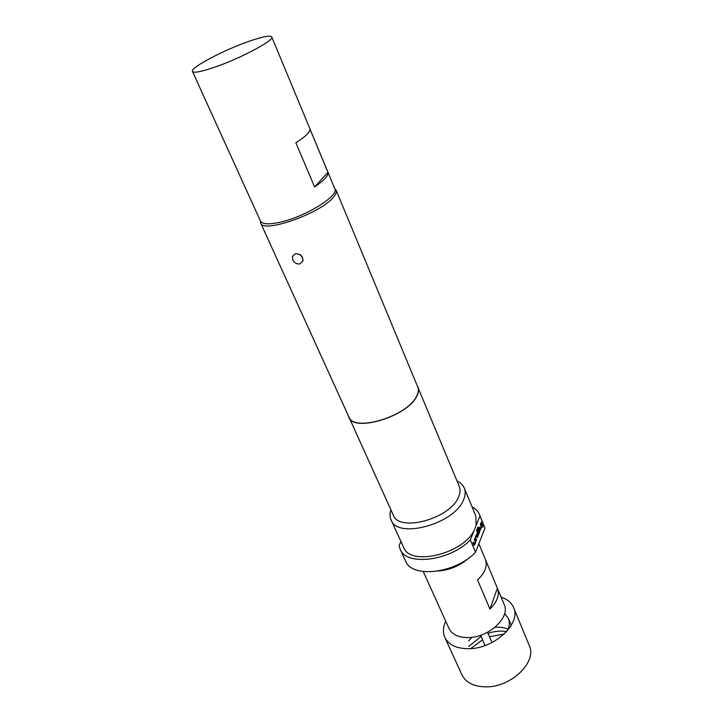 <?xml version="1.0" encoding="UTF-8"?>
<svg xmlns="http://www.w3.org/2000/svg" width="723" height="723" viewBox="0 0 723 723"><rect width="100%" height="100%" fill="white"/><g stroke="black" fill="none" stroke-linecap="round" stroke-linejoin="round"><path stroke-width="1.08" d="M482.756 527.248L482.621 525.829M482.946 526.064L482.765 527.257L482.946 526.064M504.636 613.529L508.368 618.427C509.579 621.373 509.616 624.609 508.477 628.151L507.465 630.619M470.61 648.63L482.612 639.801M489.552 636.782L504.202 634.026M299.891 263.913C296.828 264.275 294.46 262.955 292.788 259.955L292.408 256.611L295.364 253.746C300.416 253.656 302.955 256.041 302.973 260.904L299.891 263.913M469.164 557.731C460.524 565.44 450.429 569.851 438.879 570.971L438.707 570.98M501.12 597.162C507.275 599.141 511.432 602.593 513.574 607.51C521.536 623.181 494.577 648.73 468.947 648.712C456.701 648.748 448.667 644.979 444.826 637.406C442.684 632.48 442.991 627.094 445.748 621.238M513.574 607.51L529.272 645.567C537.415 661.753 511.278 687.338 485.992 686.85C473.899 686.66 465.892 682.657 461.952 674.848L444.826 637.406M497.424 588.296C499.792 594.839 497.307 601.762 489.95 609.064L477.56 579.973C485.088 572.688 487.709 565.865 485.413 559.494L504.229 604.609C510.601 617.126 488.983 637.487 468.486 637.587C458.617 637.668 452.146 634.677 449.073 628.594L423.253 571.577M192.454 71.432L260.497 221.093C262.431 224.455 269.444 224.708 281.545 221.871C306.814 215.96 339.268 195.508 334.812 188.775L271.758 36.945C270.294 35.192 263.036 36.539 249.986 40.985C224.618 49.58 189.842 67.808 192.454 71.432C193.656 73.14 200.488 71.929 212.933 67.799C238.961 59.196 274.912 40.181 271.758 36.945M334.767 188.667L336.105 190.203C336.81 191.966 335.897 194.315 333.375 197.243C320.632 213.493 262.765 233.773 260.66 223.009L260.443 220.976M457.063 481.084C460.605 482.738 463.018 485.079 464.302 488.097C465.657 491.45 465.44 495.273 463.651 499.557C455.029 523.85 397.424 539.629 391.098 519.927C389.76 516.927 389.697 513.574 390.899 509.86M464.302 488.097L475.824 516.023L476.132 525.476L474.288 530.058C463.362 553.999 409.995 566.669 403.66 547.401L391.098 519.927M417.044 385.269L459.259 486.38C460.497 489.417 460.289 492.869 458.635 496.746C450.736 518.545 398.951 532.743 393.276 515.074L348.115 415.237M418.011 386.95C419.096 389.607 418.671 392.743 416.737 396.358C407.302 416.602 353.294 432.752 348.685 417.099M336.105 190.203L417.777 387.04C418.852 389.688 418.427 392.806 416.511 396.394C407.13 416.502 353.493 432.544 348.911 416.99L260.66 223.009M472.038 506.859C475.644 508.775 478.138 511.369 479.512 514.631L479.973 515.942L476.132 525.476M479.512 514.631L484.97 528.133L475.517 552.236L470.321 539.891C450.203 561.12 406.1 566.371 400.126 549.146L399.06 545.657L401.003 541.581M475.517 552.236C455.607 573.529 411.703 578.527 405.621 561.102L400.126 549.146M474.288 530.058L470.321 539.891M479.973 515.942L484.97 528.133M475.165 541.536L474.134 544.211L473.258 542.142L472.941 542.928L474.143 545.467L475.589 542.467L474.622 538.716L474.306 539.503L475.165 541.536M475.264 537.108L476.231 540.849L476.547 540.063L475.689 537.921L476.719 535.391L477.578 537.451L477.885 536.674L476.701 534.143L475.264 537.108M476.593 530.438L478.174 535.318L479.593 532.381L479.521 530.809L478.346 529.381L477.469 531.577L477.849 532.499L478.743 530.302L479.204 531.477L478.165 533.954L477.053 531.179L478.265 528.142L477.885 527.221L476.593 530.438M481.129 526.498L480.135 529.082L479.277 527.04L478.978 527.799L480.153 530.321L481.554 527.419L480.605 523.723L480.298 524.473L481.129 526.498M482.178 525.856L482.476 525.097L481.247 522.105L480.949 522.865L482.178 525.856M314.595 186.923L327.953 172.399C328.396 175.852 323.94 180.696 314.595 186.923L295.861 142.729C305.504 136.656 310.203 132.101 309.959 129.056L327.953 172.399M489.95 609.064L497.379 588.179M295.364 253.746C300.298 253.8 302.801 256.231 302.874 261.021M482.105 525.684L482.476 525.097M482.331 525.106L481.175 522.295M479.973 529.064L479.204 527.221M480.18 530.33L481.41 527.429L480.533 523.904M478.192 535.327L479.439 532.39L478.689 529.137M477.776 532.327L478.617 530.33M478.165 533.954L476.909 531.188L478.265 528.142M478.12 528.152L477.813 527.401M476.159 540.668L476.547 540.063M476.394 540.081L475.544 537.939L476.701 535.4M477.505 537.27L477.885 536.674M477.74 536.683L476.701 534.143M473.963 544.193L473.185 542.331M474.161 545.476L475.445 542.476L474.55 538.906M468.621 640.849L472.092 637.288M494.894 627.374C499.891 626.913 504.302 627.492 508.133 629.109M506.561 631.64C500.75 630.601 494.577 631.161 488.061 633.321M481.102 636.339L468.856 646.452M487.591 632.236L492.029 642.512M508.368 618.427L511.26 625.341M478.852 543.75L485.413 559.494M480.623 635.264L485.106 645.522"/></g></svg>
